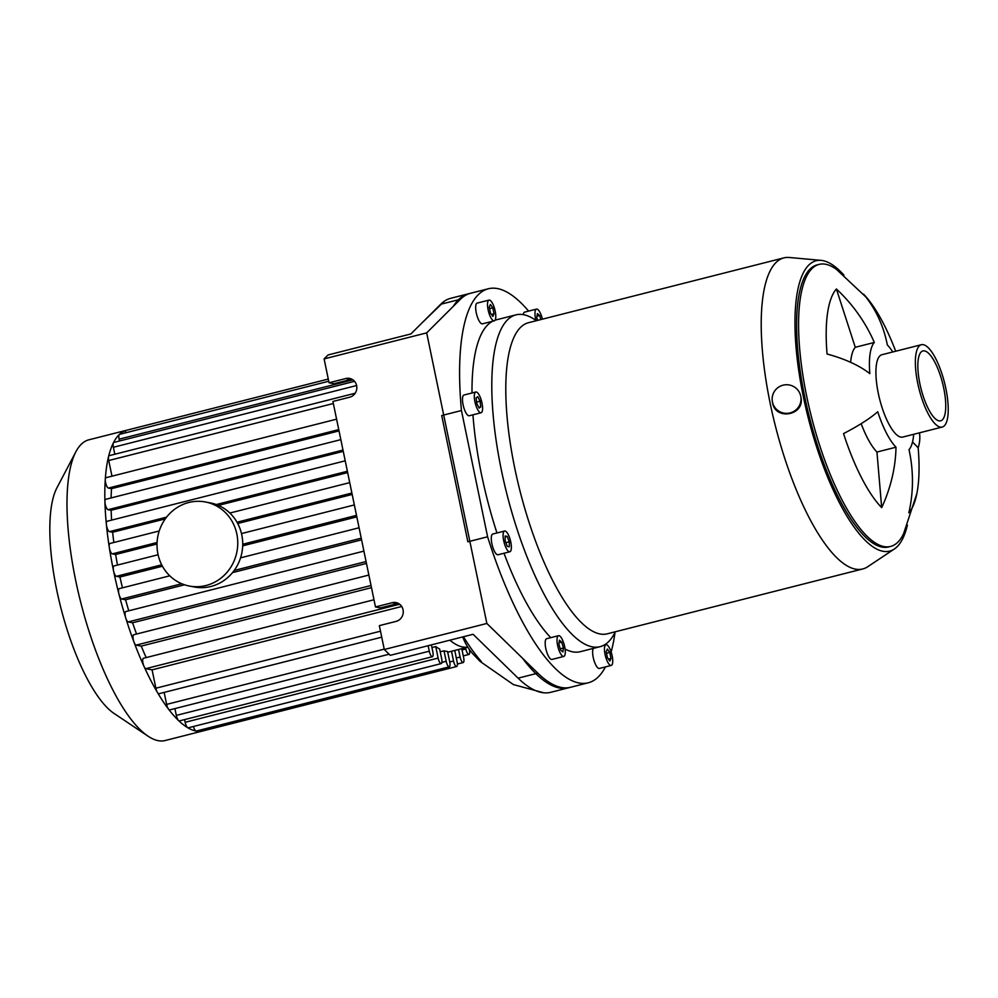 <?xml version="1.0" encoding="UTF-8"?>
<svg xmlns="http://www.w3.org/2000/svg" width="998" height="998" viewBox="0 0 998 998"><rect width="100%" height="100%" fill="white"/><g stroke="black" fill="none" stroke-linecap="round" stroke-linejoin="round"><path stroke-width="1.5" d="M537.635 320.383L536.799 317.551L537.373 313.584L539.669 315.518L540.854 319.572M539.669 315.518L536.999 316.191M494.035 313.796L492.887 316.453L490.492 313.123L489.257 307.135L490.405 304.465L492.8 307.808L494.035 313.796L491.453 314.457M492.8 307.808L489.569 308.619M480.774 406.897L479.115 408.07L476.795 403.554L476.121 397.878L477.78 396.693L480.1 401.208L480.774 406.897L478.778 407.409M480.1 401.208L476.62 402.094M509.279 541.777L509.329 546.779L507.296 546.393L505.188 541.003L505.138 536.013L507.184 536.4L509.279 541.777L505.836 542.663M507.184 536.4L505.15 536.912M561.712 642.101L563.446 647.989L562.872 651.956L560.577 650.022L558.855 644.134L559.416 640.18L561.712 642.101L559.042 642.774M563.446 647.989L560.215 648.812M606.21 651.744L607.358 649.087L609.753 652.418L610.988 658.406L609.84 661.063L607.445 657.732L606.21 651.744M610.988 658.406L608.406 659.067M609.753 652.418L606.51 653.241M535.926 320.383A10.704 3.306 -104.2 0 1 536.462 309.106A10.704 3.306 -104.2 0 1 540.08 312.611A10.704 3.306 -104.2 0 1 542.425 319.173M523.239 314.644A10.704 3.306 -104.2 0 1 524.636 312.112L536.462 309.106M489.494 300.086A10.704 3.306 -104.2 0 1 495.033 310.39A10.704 3.306 -104.2 0 1 494.284 320.832A10.704 3.306 -104.2 0 1 488.446 311.276A10.704 3.306 -104.2 0 1 489.02 300.099A10.704 3.306 -104.2 0 1 489.494 300.086M494.284 320.832L482.446 323.839A10.704 3.306 -104.2 0 1 476.607 314.283A10.704 3.306 -104.2 0 1 477.181 303.093L489.02 300.099M474.424 394.572A10.704 3.306 -104.2 0 1 475.821 392.014A10.704 3.306 -104.2 0 1 481.647 401.57A10.704 3.306 -104.2 0 1 481.086 412.748A10.704 3.306 -104.2 0 1 476.246 406.423A10.704 3.306 -104.2 0 1 474.424 394.572M481.086 412.748L469.247 415.754A10.704 3.306 -104.2 0 1 464.407 409.43A10.704 3.306 -104.2 0 1 462.585 397.578A10.704 3.306 -104.2 0 1 463.983 395.021L475.821 392.014M503.691 540.716A10.704 3.306 -104.2 0 1 504.601 531.023A10.704 3.306 -104.2 0 1 510.44 540.579A10.704 3.306 -104.2 0 1 509.866 551.757A10.704 3.306 -104.2 0 1 503.691 540.716M509.866 551.757L498.039 554.763A10.704 3.306 -104.2 0 1 491.864 543.723A10.704 3.306 -104.2 0 1 492.775 534.03L504.601 531.023M560.165 652.929A10.704 3.306 -104.2 0 1 557.109 642.151A10.704 3.306 -104.2 0 1 558.518 635.689A10.704 3.306 -104.2 0 1 564.344 645.244A10.704 3.306 -104.2 0 1 563.783 656.435A10.704 3.306 -104.2 0 1 560.165 652.929M563.783 656.435L551.944 659.441A10.704 3.306 -104.2 0 1 548.326 655.923A10.704 3.306 -104.2 0 1 545.27 645.157A10.704 3.306 -104.2 0 1 546.679 638.695L558.518 635.689M610.751 665.454A10.704 3.306 -104.2 0 1 605.212 655.15A10.704 3.306 -104.2 0 1 605.961 644.708A10.704 3.306 -104.2 0 1 611.799 654.264A10.704 3.306 -104.2 0 1 611.225 665.441A10.704 3.306 -104.2 0 1 610.751 665.454M611.225 665.441L599.399 668.448A10.704 3.306 -104.2 0 1 598.912 668.46A10.704 3.306 -104.2 0 1 593.773 659.678A10.704 3.306 -104.2 0 1 593.311 648.388M461.45 410.527L487.598 536.787L467.862 541.802L441.715 415.542L461.45 410.527A203.255 62.737 -104.2 0 1 488.284 288.771A203.255 62.737 -104.2 0 1 528.591 311.102M453.304 306.349A203.255 62.737 -104.2 0 1 468.549 293.774L488.284 288.771M605.424 666.914A203.255 62.737 -104.2 0 1 588.296 682.782L568.573 687.784A203.255 62.737 -104.2 0 1 522.528 658.243M836.399 288.996A150.86 140.456 41.6 0 1 874.31 342.464L855.274 347.292L836.399 288.996A119.91 37.013 -104.2 0 0 827.068 354.028A150.86 67.789 175.2 0 1 869.832 373.614A57.447 17.727 75.8 0 1 874.31 342.464M850.633 362.311A57.447 17.727 -104.2 0 1 855.274 347.292M895.992 447.204A150.86 126.472 135.8 0 1 881.683 507.645A119.91 37.013 -104.2 0 1 843.547 433.606A150.86 29.366 -17.9 0 0 877.729 411.737A57.447 17.727 75.8 0 0 895.992 447.204L876.955 452.044A57.447 17.727 -104.2 0 1 861.162 423.663M881.683 507.645L876.955 452.044M919.445 432.833A150.86 67.789 -4.8 0 1 919.719 435.053A150.86 67.789 -4.8 0 1 918.172 447.778A119.91 37.013 -104.2 0 1 916.863 493.598A119.91 37.013 -104.2 0 1 908.841 512.81A150.86 140.456 -138.4 0 0 909.016 449.674A57.447 17.727 75.8 0 0 913.681 434.292M918.172 447.778L912.521 441.964M892.786 351.97A57.447 17.727 75.8 0 0 887.322 344.934A150.86 126.472 -44.2 0 0 863.569 294.161A119.91 37.013 -104.2 0 1 867.299 298.327A119.91 37.013 -104.2 0 1 895.717 351.221M772.44 401.969A14.446 14.309 170.4 0 1 784.203 384.941A14.446 14.309 170.4 0 1 800.82 396.643A14.446 14.309 170.4 0 1 789.231 413.11A14.446 14.309 170.4 0 1 772.44 401.969M800.82 396.643L800.97 397.491C804.875 415.38 775.371 420.807 772.589 402.83L772.352 401.458M907.407 525.098A149.762 46.232 -104.2 0 1 894.37 548.987A149.762 46.232 -104.2 0 1 808.093 417.289A149.762 46.232 -104.2 0 1 821.105 260.366A149.762 46.232 -104.2 0 1 822.801 260.615A149.762 46.232 -104.2 0 1 843.959 275.149M916.863 493.598L903.552 533.818A145.483 44.91 -104.2 0 1 890.665 546.417L888.694 546.929A145.483 44.91 -104.2 0 1 809.366 416.964A145.483 44.91 -104.2 0 1 817.1 264.894L819.071 264.395A145.483 44.91 -104.2 0 1 825.633 264.258A145.483 44.91 -104.2 0 1 836.411 269.335L867.299 298.327M894.37 548.987L867.749 566.714A160.466 49.526 -104.2 0 1 862.783 568.947A160.466 49.526 -104.2 0 1 775.296 425.61A160.466 49.526 -104.2 0 1 783.829 257.896A160.466 49.526 -104.2 0 1 789.256 257.484L821.105 260.366M862.783 568.947L607.358 633.792A160.466 49.526 -104.2 0 1 519.871 490.442A160.466 49.526 -104.2 0 1 528.391 322.728L783.829 257.896M615.367 631.759L614.469 633.468A171.157 52.832 -104.2 0 1 600.122 646.667A171.157 52.832 -104.2 0 1 506.809 493.761A171.157 52.832 -104.2 0 1 515.904 314.869A171.157 52.832 -104.2 0 1 523.626 314.707A171.157 52.832 -104.2 0 1 534.791 319.622L536.4 320.695M600.122 646.667L580.399 651.669A171.157 52.832 -104.2 0 1 565.08 649.062M550.759 637.66A171.157 52.832 -104.2 0 1 504.015 553.254M496.954 532.969A171.157 52.832 -104.2 0 1 472.94 414.819M472.004 392.987A171.157 52.832 -104.2 0 1 492.538 321.269M495.058 320.196A171.157 52.832 -104.2 0 1 496.181 319.871L515.904 314.869M615.018 632.42A203.255 62.737 -104.2 0 1 611.125 651.968M588.296 682.782A203.255 62.737 -104.2 0 1 487.598 536.787M942.249 427.044L902.791 437.062A42.465 13.111 -104.2 0 1 879.637 399.125A42.465 13.111 -104.2 0 1 881.895 354.727L921.341 344.722A42.465 13.111 -104.2 0 1 923.262 344.684A42.465 13.111 -104.2 0 1 945.218 385.602A42.465 13.111 -104.2 0 1 942.249 427.044A42.465 13.111 -104.2 0 1 919.083 389.108A42.465 13.111 -104.2 0 1 921.341 344.722M890.665 546.417A145.483 44.91 -104.2 0 1 811.337 416.453A145.483 44.91 -104.2 0 1 819.071 264.395M924.547 350.909A36.053 11.128 -104.2 0 1 943.185 385.64A36.053 11.128 -104.2 0 1 940.665 420.819A36.053 11.128 -104.2 0 1 921.004 388.621A36.053 11.128 -104.2 0 1 922.925 350.934A36.053 11.128 -104.2 0 1 924.547 350.909M463.484 636.736A181.861 56.138 75.8 0 0 481.385 661.562A79.166 64.745 138.3 0 1 472.952 653.927A79.166 64.745 138.3 0 1 462.723 636.924M518.112 678.166A203.255 62.737 75.8 0 0 543.748 692.787A203.255 62.737 75.8 0 0 550.821 692.288L570.544 687.285A203.255 62.737 -104.2 0 1 537.835 673.151L486.862 623.463L384.292 649.498L390.255 655.324L473.102 634.291L518.112 678.166L537.835 673.151M486.862 623.463L426.682 332.87L460.402 299.263A203.255 62.737 -104.2 0 1 470.532 293.275L450.797 298.277A203.255 62.737 75.8 0 0 444.347 301.221A203.255 62.737 75.8 0 0 440.679 304.278L410.902 333.943L328.055 354.964L324.113 358.906L329.053 382.77L345.819 378.516A9.631 9.069 100.8 0 1 356.835 387.573A9.631 9.069 100.8 0 1 349.687 397.204L332.92 401.458L375.473 606.946L392.239 602.692A9.631 9.069 100.8 0 1 403.267 611.749A9.631 9.069 100.8 0 1 396.106 621.38L379.34 625.634L384.292 649.498M398.377 603.428A9.631 9.069 -79.2 0 0 397.204 603.64L380.438 607.894L375.473 606.946M426.682 332.87L324.113 358.906M351.957 379.24A9.631 9.069 -79.2 0 0 350.772 379.465L334.006 383.719L329.053 382.77M467.788 647.091A139.071 42.926 -104.2 0 1 449.886 640.192M339.021 430.911L111.539 488.658L108.42 488.072A5.352 1.647 -104.2 0 1 106.212 484.841A5.352 1.647 -104.2 0 1 105.289 479.389A5.352 1.647 -104.2 0 1 106.025 477.693L336.588 419.172M111.09 497.94A139.071 42.926 -104.2 0 1 111.539 488.658M343.25 451.358L111.14 510.277L108.071 509.691A5.352 1.647 -104.2 0 1 104.927 501.782A5.352 1.647 -104.2 0 1 105.676 499.312L340.829 439.631M111.614 520.12A139.071 42.926 -104.2 0 1 111.14 510.277M347.653 472.59L218.387 505.4M165.281 518.885L112.637 532.246L109.481 531.647A5.352 1.647 -104.2 0 1 106.387 524.524A5.352 1.647 -104.2 0 1 107.098 521.268L345.221 460.827M113.847 542.488A139.071 42.926 -104.2 0 1 112.637 532.246M352.182 494.447L237.699 523.513M157.023 543.985L115.631 554.501L112.3 553.865A5.352 1.647 -104.2 0 1 109.318 547.54A5.352 1.647 -104.2 0 1 109.917 543.498L159.218 530.973M117.502 565.055A139.071 42.926 -104.2 0 1 115.631 554.501M356.822 516.877L242.689 545.844M162.449 566.215L119.96 577.006L116.379 576.32A5.352 1.647 -104.2 0 1 113.535 570.794A5.352 1.647 -104.2 0 1 113.984 565.953L158.096 554.751M122.467 587.822A139.071 42.926 -104.2 0 1 119.96 577.006M361.575 539.856L232.522 572.615M184.555 584.791L125.586 599.761L121.656 599.012A5.352 1.647 -104.2 0 1 118.999 594.297A5.352 1.647 -104.2 0 1 119.261 588.645L169.785 575.809M128.779 610.813A139.071 42.926 -104.2 0 1 125.586 599.761M366.466 563.408L132.597 622.777L128.181 621.941A5.352 1.647 -104.2 0 1 125.76 618.036A5.352 1.647 -104.2 0 1 125.785 611.562L363.908 551.121M136.564 634.042A139.071 42.926 -104.2 0 1 132.597 622.777M371.481 587.66L141.242 646.105L136.115 645.132A5.352 1.647 -104.2 0 1 133.982 642.063A5.352 1.647 -104.2 0 1 133.732 634.753L368.873 575.06M146.195 657.582A139.071 42.926 -104.2 0 1 141.242 646.105M431.934 647.54L435.739 646.579A139.071 42.926 75.8 0 0 439.644 649.012L441.665 658.755A5.352 1.647 75.8 0 1 441.203 663.595L188.235 727.816A5.352 1.647 -104.2 0 1 187.711 727.704A5.352 1.647 -104.2 0 1 185.154 722.29L184.593 719.608M440.218 651.794L444.023 650.821A139.071 42.926 75.8 0 0 447.566 651.494L449.736 661.973A5.352 1.647 -104.2 0 1 449.275 666.826A5.352 1.647 -104.2 0 1 446.193 661.3L444.023 650.821M447.715 652.23L451.508 651.27A139.071 42.926 75.8 0 0 452.082 651.133L467.812 647.141M111.976 476.183L108.732 460.527A5.352 1.647 -104.2 0 1 108.557 456.585A5.352 1.647 -104.2 0 1 109.194 455.674L355.163 393.237M381.735 637.173L158.969 693.722A5.352 1.647 -104.2 0 1 157.397 692.4A5.352 1.647 -104.2 0 1 155.888 688.208L152.083 669.845L145.82 668.66A5.352 1.647 -104.2 0 1 144.024 666.427A155.114 47.879 -104.2 0 1 133.982 642.063A155.114 47.879 -104.2 0 1 125.76 618.036A155.114 47.879 -104.2 0 1 118.999 594.297A155.114 47.879 -104.2 0 1 113.535 570.794A155.114 47.879 -104.2 0 1 109.318 547.54A155.114 47.879 -104.2 0 1 106.387 524.524A155.114 47.879 -104.2 0 1 104.927 501.782A155.114 47.879 -104.2 0 1 105.289 479.389A155.114 47.879 -104.2 0 1 108.557 456.585A155.114 47.879 -104.2 0 1 113.385 442.863A5.352 1.647 -104.2 0 1 113.847 442.426L354.552 381.323M152.083 669.845L401.707 606.485M428.154 645.706L429.29 651.183A5.352 1.647 75.8 0 0 432.371 656.709L179.403 720.918A5.352 1.647 -104.2 0 1 178.567 720.568A5.352 1.647 -104.2 0 1 176.322 715.404L174.912 708.592M432.371 656.709A5.352 1.647 75.8 0 0 432.833 651.856L431.386 644.883M389.12 654.214L169.722 709.902A5.352 1.647 -104.2 0 1 168.537 709.154A5.352 1.647 -104.2 0 1 166.641 704.388L164.159 692.412M435.739 646.579L438.122 658.081A5.352 1.647 75.8 0 0 441.203 663.595M449.275 666.826L196.307 731.035A5.352 1.647 -104.2 0 1 196.07 731.047A155.114 47.879 -104.2 0 1 187.711 727.704A155.114 47.879 -104.2 0 1 178.567 720.568A155.114 47.879 -104.2 0 1 168.537 709.154A155.114 47.879 -104.2 0 1 157.397 692.4A155.114 47.879 -104.2 0 1 144.024 666.427A5.352 1.647 -104.2 0 1 142.702 661.237A5.352 1.647 -104.2 0 1 143.425 658.281L373.988 599.761M202.157 729.55A5.352 1.647 -104.2 0 0 203.642 730.736A5.352 1.647 -104.2 0 1 203.642 730.736A155.114 47.879 -104.2 0 1 203.068 730.898A155.114 47.879 -104.2 0 1 196.07 731.047A5.352 1.647 -104.2 0 1 193.45 726.494M461.775 648.675L463.658 657.707A5.352 1.647 -104.2 0 1 463.197 662.56A5.352 1.647 -104.2 0 1 460.115 657.046L458.544 649.498M469.334 649.386L469.384 649.623A5.352 1.647 -104.2 0 1 468.923 654.463A5.352 1.647 -104.2 0 1 465.841 648.95L465.579 647.702M454.751 650.459L457.072 661.674A5.352 1.647 -104.2 0 1 456.61 666.527A5.352 1.647 -104.2 0 1 453.529 661L451.508 651.27M119.498 440.991L119.111 439.182A5.352 1.647 -104.2 0 1 119.311 434.479A5.352 1.647 -104.2 0 1 119.573 434.342L328.729 381.236M114.832 454.24L113.385 447.279A5.352 1.647 -104.2 0 1 113.385 442.863A155.114 47.879 -104.2 0 1 119.311 434.479A155.114 47.879 -104.2 0 1 126.135 430.375A5.352 1.647 -104.2 0 1 126.16 430.375L328.28 379.065M400.21 604.713L398.788 604.439A5.352 1.647 -104.2 0 1 397.715 603.528M125.399 432.858A5.352 1.647 -104.2 0 1 126.135 430.375A155.114 47.879 -104.2 0 1 126.734 430.213A155.114 47.879 -104.2 0 1 127.332 430.076M203.068 730.898L165.194 740.516A155.114 47.879 -104.2 0 1 148.066 736.2A155.114 47.879 -104.2 0 1 80.626 601.944A155.114 47.879 -104.2 0 1 75.873 451.782A155.114 47.879 -104.2 0 1 88.859 439.819L126.734 430.213M148.066 736.2L114.134 713.495A123.016 37.974 -104.2 0 1 60.641 607.021A123.016 37.974 -104.2 0 1 56.874 487.922L75.873 451.782M189.408 586.051L194.361 586.986A42.789 40.282 -79.2 0 0 241.803 534.94A42.789 40.282 -79.2 0 0 210.328 502.917L205.376 501.969A42.789 40.282 -79.2 0 0 157.809 536.487A42.789 40.282 -79.2 0 0 189.408 586.051A42.789 40.282 -79.2 0 0 236.838 533.992A42.789 40.282 -79.2 0 0 205.376 501.969M392.239 602.692L397.204 603.64M345.819 378.516L350.772 379.465M440.679 304.278L460.402 299.263M108.42 488.072L338.746 429.602M109.481 531.647L166.566 517.151M216.254 504.539L347.379 471.256M108.071 509.691L342.988 450.061M112.3 553.865L157.085 542.5M236.988 522.216L351.882 493.049M108.732 460.527L333.344 403.504M116.379 576.32L161.701 564.818M242.726 544.247L356.511 515.367M155.888 688.208L380.5 631.185M176.322 715.404L429.29 651.183M166.641 704.388L384.218 649.149M185.154 722.29L438.122 658.081M441.889 662.398L446.193 661.3M456.311 658.006L460.115 657.046M462.037 649.91L465.841 648.95M449.724 661.973L453.529 661M119.111 439.182L352.918 379.839M113.385 447.279L356.61 385.527M145.82 668.66L398.788 604.439M128.181 621.941L366.079 561.55M136.115 645.132L371.031 585.502M121.656 599.012L181.773 583.755M234.206 570.444L361.239 538.196M603.765 645.269L605.961 644.708M919.52 432.82L919.719 435.053M543.748 692.787L513.434 684.591L480.15 661.462L472.952 653.927M444.347 301.221L420.495 324.375M349.724 482.62L229.852 513.047M241.491 533.581L354.352 504.938M457.371 664.044L463.197 662.56M463.272 655.898L468.923 654.463M203.642 730.736L456.61 666.527M240.555 557.845L359.08 527.767"/></g></svg>
